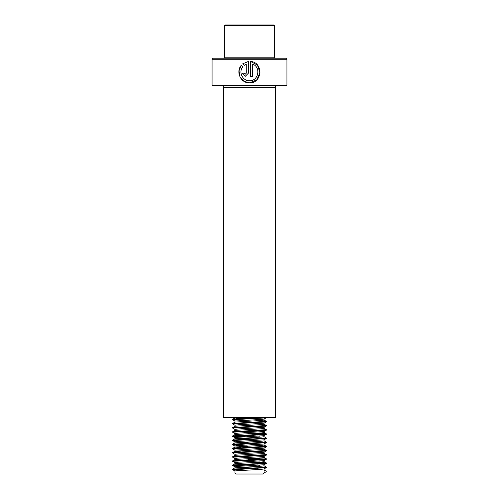 <?xml version="1.0" encoding="UTF-8"?>
<svg xmlns="http://www.w3.org/2000/svg" width="499" height="499" viewBox="0 0 499 499"><rect width="100%" height="100%" fill="white"/><g stroke="black" fill="none" stroke-linecap="round" stroke-linejoin="round"><path stroke-width="0.75" d="M286.925 59.256L212.075 59.256L212.075 85.248L286.925 85.248L286.925 59.256L285.883 58.215L213.117 58.215L212.075 59.256M249.5 80.707C242.608 81.088 238.341 72.074 242.72 66.866L241.229 65.338C235.59 71.8 240.761 83.327 249.5 82.846C262.511 83.483 263.497 62.088 250.529 61.458L250.529 76.416L252.675 76.416L252.675 64.171C261.164 67.091 258.544 81.187 249.5 80.707L249.463 80.707M275.074 417.913L223.926 417.913L223.508 417.495L275.492 417.495L275.074 417.913M249.463 82.846L256.785 79.877L259.967 72.648L257.478 65.132L250.535 61.458M244.217 65.35L246.25 64.171L246.25 73.197L245.184 74.27L244.117 73.197L242.003 73.197L245.184 76.416L248.39 73.197L248.39 61.458L242.714 63.822L244.217 65.35M246.263 64.171L246.263 73.197L245.184 74.27M242.046 73.197L245.19 76.416M248.396 61.458L242.714 63.822M242.751 63.822L244.248 65.35M241.254 65.369L239.015 70.858L239.95 76.752L243.811 81.206L249.5 82.846M252.656 76.416L252.675 64.171M264.052 473.008L234.948 473.008L235.983 474.05L263.017 474.05L264.052 473.008L264.052 468.935M224.968 58.215L224.55 57.803L274.45 57.803L274.45 25.368L224.55 25.368L224.968 24.95L274.032 24.95L274.45 25.368M234.948 473.008L235.004 470.931L261.975 469.266L264.008 468.96L266.266 467.657L265.031 467.351M258.158 468.293L239.221 467.351M240.842 470.37L232.734 469.734L232.734 469.129L235.004 467.812L261.975 466.147L264.052 465.792L264.052 464.775M259.779 465.274L248.228 464.694M234.948 467.844L235.004 466.771L238.522 466.359L264.052 464.75M258.158 464.132L252.525 463.852M246.475 465.929L232.696 465.012L235.004 463.652L261.975 461.993L264.052 461.631L264.052 460.621M259.779 461.113L240.836 460.172M234.948 463.683L235.004 462.617L238.522 462.199L264.008 460.646L266.304 459.292L266.266 458.731L264.015 457.421M258.158 459.978L248.228 459.498M233.969 461.113L232.696 460.851L235.004 459.498L261.975 457.833L264.052 457.471L264.052 456.46M234.948 459.554L235.004 458.456L238.522 458.038L264.008 456.485L266.304 455.132L266.266 454.57L264.015 453.267M234.992 458.562L232.734 457.259L232.696 456.691L235.004 455.338L261.975 453.672L264.052 453.317L264.052 452.3M234.948 455.369L235.004 454.296L238.522 453.884L264.008 452.325L266.304 450.977L266.266 450.416L264.015 449.106M233.969 452.799L232.696 452.537L235.004 451.177L261.975 449.518L264.052 449.156L264.052 448.146M240.836 451.857L234.948 451.233L235.004 450.142L264.008 448.171L266.304 446.817L266.266 446.256L264.015 444.946M233.969 448.638L232.696 448.376L235.004 447.023L261.975 445.358L264.052 444.996L264.052 443.985M259.779 444.478L246.481 443.823M234.948 447.054L235.004 445.981L238.522 445.563L264.008 444.01L266.304 442.657L266.266 442.095L264.015 440.792M252.525 443.062L239.221 442.401M240.842 445.42L232.734 444.784L232.734 444.179L235.004 442.863L261.975 441.197L264.052 440.842L264.052 439.825M234.948 442.894L235.004 441.821L238.522 441.409L264.008 439.85L266.304 438.502L265.031 438.241M252.525 438.902L239.221 438.241M234.992 441.933L232.734 440.623L232.696 440.062L235.004 438.702L261.975 437.043L264.052 436.681L264.052 435.671M259.779 436.163L248.228 435.583M234.948 438.733L235.004 437.667L238.522 437.249L264.008 435.696L266.241 434.286L252.519 433.425M258.158 435.028L252.525 434.741M246.475 436.825L232.696 435.901L235.004 434.548L261.975 432.882L264.052 432.521L264.052 431.51M259.779 432.003L240.836 431.061M234.948 434.579L235.004 433.506L238.522 433.088L264.008 431.535L266.304 430.182L266.266 429.62L264.015 428.317M258.158 430.868L252.525 430.587M233.969 432.003L232.696 431.741L235.004 430.388L261.975 428.722L264.052 428.367L264.052 427.35M234.948 430.419L235.004 429.346L238.522 428.934L264.008 427.375L266.304 426.027L266.266 425.466L264.015 424.156M234.992 429.458L232.734 428.148L232.696 427.587L235.004 426.227L261.975 424.568L264.052 424.206L264.052 423.196M234.948 426.258L235.004 425.192L238.522 424.774L264.008 423.221L266.304 421.867L266.266 421.306L264.015 419.996M246.475 424.35L232.696 423.426L235.004 422.073L261.975 420.408L264.052 420.046L264.052 419.035M234.948 422.104L235.004 421.031L261.975 419.366L264.008 419.06L266.266 417.757M248.228 468.854L240.836 468.486M246.481 464.613L240.836 464.332M240.836 447.697L234.948 447.079M248.228 447.023L239.221 446.561M248.228 439.744L240.836 439.382M246.481 435.502L240.836 435.222M240.836 418.586L234.948 417.969M264.052 472.977L266.241 471.711L266.241 471.193L264.052 469.927M246.475 470.089L233.969 469.428M232.734 469.129L263.909 467.451L266.304 467.089L264.015 465.742M232.734 464.968L263.909 463.29L266.241 462.872L258.164 462.249M232.734 460.808L266.304 458.774M232.734 456.654L266.304 454.614M232.734 452.493L266.304 450.454M232.734 448.333L266.304 446.299M246.475 445.139L233.969 444.478M232.734 444.179L266.304 442.139M232.734 440.018L263.909 438.34L266.304 437.979L264.015 436.631M232.734 435.858L263.909 434.18L266.241 433.768L258.164 433.144M232.734 431.704L266.304 429.664M232.734 427.543L266.304 425.504M232.734 423.383L266.304 421.349M233.969 419.528L232.759 419.21L236.819 418.798L257.291 417.913M232.696 469.69L266.266 467.657M240.842 466.216L232.759 465.473L266.266 463.496L252.519 462.536M234.992 462.723L232.759 461.313L266.266 459.336M265.031 459.036L252.519 458.375M232.696 457.215L266.266 455.182M234.992 454.408L232.759 452.998L266.266 451.021M234.992 450.248L232.759 448.838L266.266 446.861M232.696 444.74L266.266 442.707M232.696 440.58L266.266 438.546M240.842 437.105L232.759 436.363L266.266 434.386M234.992 433.612L232.759 432.209L266.266 430.232M232.696 428.105L266.266 426.071M234.992 425.298L232.759 423.888L266.266 421.911M234.992 421.137L232.759 419.734L265.537 417.913M275.492 417.495L275.492 87.325L223.508 87.325C223.109 86.707 224.276 86.233 221.431 85.248M275.492 87.325C274.968 86.807 275.66 86.115 277.569 85.248M223.508 87.325L223.508 417.495M274.032 58.215L274.45 57.803M224.55 57.803L224.55 25.368M266.304 467.089L266.304 467.607M232.696 465.012L232.696 465.53M266.304 462.929L266.304 463.452M232.696 460.851L232.696 461.369M232.696 452.537L232.696 453.055M232.696 448.376L232.696 448.894M266.304 437.979L266.304 438.502M232.696 435.901L232.696 436.419M266.304 433.824L266.304 434.342M232.696 431.741L232.696 432.265M232.696 423.426L232.696 423.944M232.696 419.266L232.696 419.79M232.734 469.734L234.992 471.037M232.734 465.573L234.992 466.883M266.266 463.496L264.008 464.8M232.734 444.784L234.992 446.087M232.734 436.469L234.992 437.773M264.015 461.581L266.266 462.891M264.015 432.471L266.266 433.781M234.985 417.919L232.734 419.229"/></g></svg>
